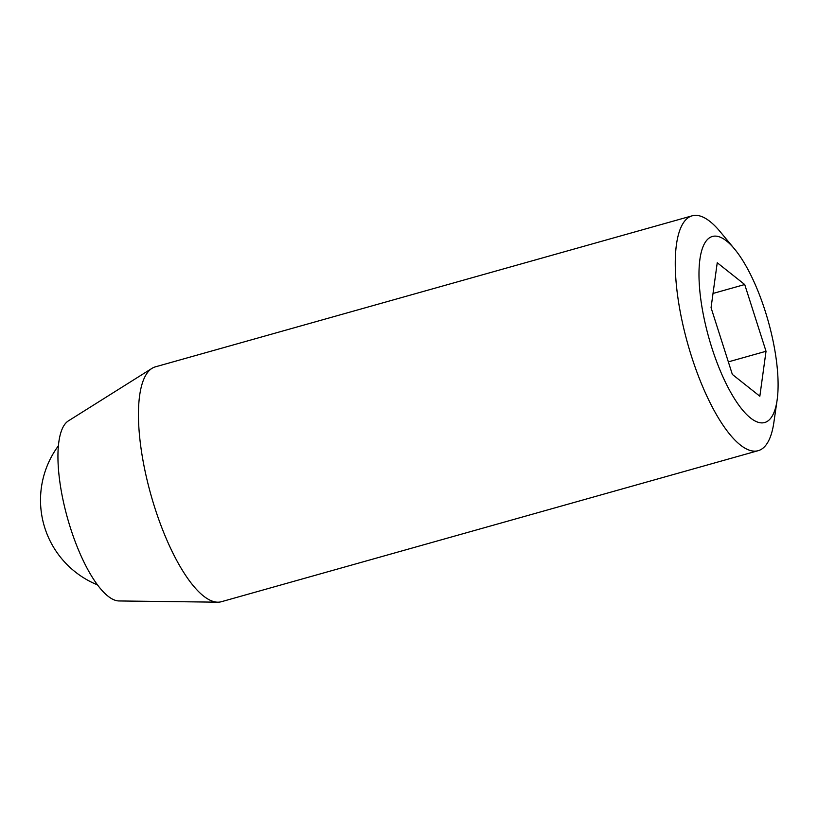 <?xml version="1.0" encoding="UTF-8"?>
<svg xmlns="http://www.w3.org/2000/svg" width="818" height="818" viewBox="0 0 818 818"><rect width="100%" height="100%" fill="white"/><g stroke="black" fill="none" stroke-linecap="round" stroke-linejoin="round"><path stroke-width="1.23" d="M765.208 311.137A96.626 30.818 -105.7 0 1 777.1 400.196A96.626 30.818 -105.7 0 1 733.92 397.804A96.626 30.818 -105.7 0 1 698.981 273.601A96.626 30.818 -105.7 0 1 734.564 249.04A96.626 30.818 -105.7 0 1 765.208 311.137M777.1 400.196L773.859 422.507A121.984 38.906 -105.7 0 1 758.225 450.667A121.984 38.906 -105.7 0 1 691.517 356.403A121.984 38.906 -105.7 0 1 692.14 215.819A121.984 38.906 -105.7 0 1 720.167 231.688L734.564 249.04M692.14 215.819L155.338 366.863A121.984 38.906 74.3 0 0 151.974 368.366A121.984 38.906 74.3 0 0 154.704 507.446A121.984 38.906 74.3 0 0 217.762 602.181A121.984 38.906 74.3 0 0 221.412 601.711L758.225 450.667M711.057 307.691L717.243 262.742L744.717 284.531L766.026 351.27L759.84 396.229L732.355 374.429L711.057 307.691M151.974 368.366L68.354 420.912A93.927 29.959 74.3 0 0 70.46 528.009A93.927 29.959 74.3 0 0 119.019 600.954L217.762 602.181M713.01 293.457L744.717 284.531M728.347 361.873L766.026 351.27M58.385 445.82A91.493 91.493 0 0 0 97.516 584.89"/></g></svg>
